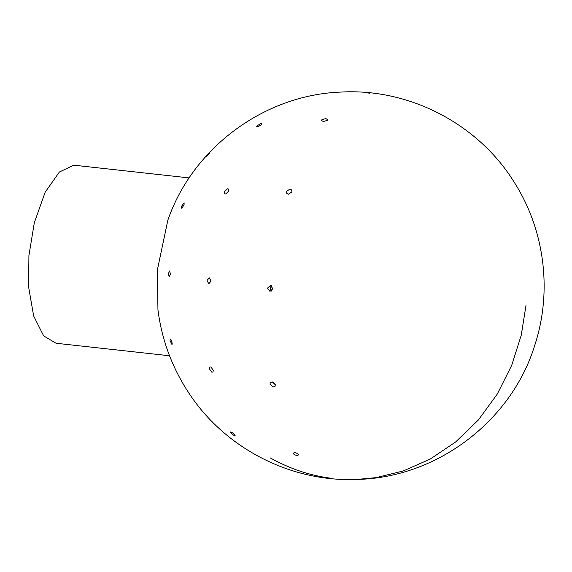 <?xml version="1.0" encoding="UTF-8"?>
<svg xmlns="http://www.w3.org/2000/svg" width="572" height="572" viewBox="0 0 572 572"><rect width="100%" height="100%" fill="white"/><g stroke="black" fill="none" stroke-linecap="round" stroke-linejoin="round"><path stroke-width="0.86" d="M169.548 355.77L56.077 343.257L43.644 335.878L33.655 315.987L28.6 286.901L28.915 255.584L34.32 222.73L45.138 192.271L59.374 172.022L73.516 165.308L75.697 165.394L189.168 177.913M526.047 305.083L521.242 335.235L511.69 365.351L497.282 394.072L478.335 420.027L455.598 442.006L430.13 459.13L403.188 470.992L375.983 477.649L356.892 479.436C436.686 477.842 511.411 421.371 534.799 345.173C552.366 291.663 544.844 230.616 514.621 182.868C478.578 124.038 409.245 87.916 340.376 92.099C263.957 95.052 192.721 148.005 167.832 220.22L157.407 269.755L157.944 309.831C161.561 338.088 170.906 364.328 185.972 388.545L185.972 388.545M321.857 119.762L325.754 118.54L327.506 119.598L327.263 120.356L323.366 121.579L321.614 120.513L321.857 119.762M256.921 125.947L260.467 123.731L261.862 123.781L261.618 124.546L258.072 126.77L256.678 126.719L256.921 125.947M206.206 156.456L209.466 153.275L205.82 157.064M209.852 152.667L209.466 153.275M291.892 191.942L288.352 194.23L286.694 193.264L286.486 191.341L290.025 189.053L291.691 190.018L291.892 191.942L288.367 194.237M224.453 191.663L227.427 188.796L228.4 189.01L228.728 191.105L225.754 193.972L224.782 193.758L224.453 191.663M181.581 206.292L184.112 202.795L184.077 204.669L181.989 208.072L181.538 208.172L181.581 206.292M271.335 285.728L269.955 288.045L271.514 291.041M267.489 288.131L270.449 285.464L272.901 288.724L269.941 291.391L267.489 288.131M207.014 280.509L209.295 277.835L211.068 281.095L208.787 283.769L207.014 280.509M168.354 273.681L169.648 270.956L170.435 274.16L169.198 276.898L168.354 273.681M272.622 381.996L275.082 383.926M269.955 384.184L270.313 382.639L272.265 381.932L275.361 384.777L275.003 386.322L273.051 387.029L269.955 384.184M209.28 368.69L209.781 366.988L210.925 366.995L213.363 370.399L212.863 372.1L211.712 372.093L209.28 368.69M170.07 340.555L170.242 338.996L170.742 339.289L172.201 343.128L172.029 344.687L170.07 340.555M293.221 453.768C293.815 452.102 295.617 452.302 298.627 454.368C298.041 456.034 296.239 455.834 293.221 453.768L293.086 453.153M298.627 454.368L298.763 454.983M230.638 432.568C230.873 431.545 232.325 432.389 234.992 435.099C234.756 436.121 233.304 435.278 230.638 432.568L230.48 431.982M234.992 435.099L235.149 435.685M186.265 389.003L189.21 393.55M369.526 93.157L364.121 92.564L369.798 93.114M270.17 457.85C289.789 468.818 310.088 475.618 331.059 478.242M356.892 479.436C291.119 482.232 225.368 448.548 189.203 393.543"/></g></svg>
